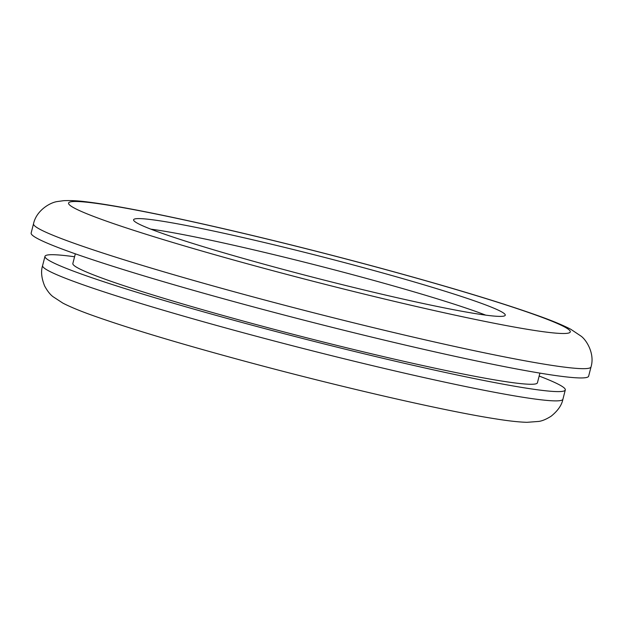 <?xml version="1.0" encoding="UTF-8"?>
<svg xmlns="http://www.w3.org/2000/svg" width="623" height="623" viewBox="0 0 623 623"><rect width="100%" height="100%" fill="white"/><g stroke="black" fill="none" stroke-linecap="round" stroke-linejoin="round"><path stroke-width="0.93" d="M150.782 229.139A191.861 11.043 -165.6 0 1 359.004 276.402A191.861 11.043 -165.6 0 1 485.691 315.129M277.469 267.867A191.861 11.043 -165.6 0 1 133.595 219.779A191.861 11.043 -165.6 0 1 361.379 267.119A191.861 11.043 -165.6 0 1 505.261 315.207A191.861 11.043 -165.6 0 1 277.469 267.867M591.032 366.892L588.649 376.167A287.787 16.564 -165.6 0 1 246.965 305.161A287.787 16.564 -165.6 0 1 31.15 233.033L33.533 223.75A287.787 16.564 -165.6 0 0 249.348 295.886A287.787 16.564 -165.6 0 0 591.032 366.892C595.027 353.545 586.298 339.808 580.986 336.093L570.8 329.279C563.13 325.284 552.632 320.9 539.3 316.134C501.094 302.474 446.808 286.105 376.424 267.033C327.916 253.958 280.225 241.926 233.345 230.954C200.201 223.221 170.733 216.796 144.933 211.695C121.251 207.015 102.164 203.776 87.664 201.984C78.63 200.77 70.625 200.333 63.639 200.684L57.55 201.517C50.338 202.343 36.391 210.372 33.533 223.75M539.16 376.051A268.606 15.458 -165.6 0 1 565.302 389.951A268.606 15.458 -165.6 0 1 246.397 323.672A268.606 15.458 -165.6 0 1 44.973 256.357A268.606 15.458 -165.6 0 1 74.573 256.769M539.915 373.115L537.423 382.795A239.824 13.807 -165.6 0 1 252.689 323.617A239.824 13.807 -165.6 0 1 72.844 263.513L75.328 253.826M376.066 266.994A259.012 14.913 -165.6 0 1 563.854 333.507A259.012 14.913 -165.6 0 1 262.789 267.999A259.012 14.913 -165.6 0 1 75.001 201.486A259.012 14.913 -165.6 0 1 376.066 266.994M565.302 389.951L562.919 399.226A268.606 15.458 -165.6 0 1 244.014 332.947A268.606 15.458 -165.6 0 1 42.59 265.632L44.973 256.357M562.919 399.226C561.775 405.114 557.873 410.752 551.215 416.148C546.472 419.17 542.345 420.922 538.833 421.421L526.98 422.316C518.92 422.083 508.532 420.946 495.822 418.897C443.997 410.915 338.11 386.486 242.806 360.678C179.027 343.405 129.382 328.477 93.878 315.9C80.811 311.282 70.508 307.038 62.978 303.183L53.01 296.68C50.167 294.554 47.395 291.027 44.692 286.097C41.461 278.162 40.76 271.34 42.59 265.632"/></g></svg>
